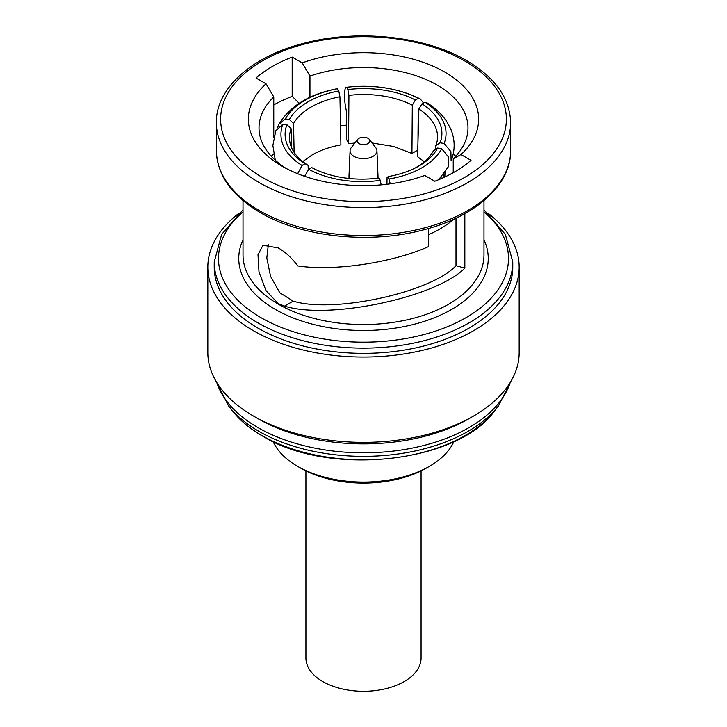 <?xml version="1.0" encoding="UTF-8"?>
<svg xmlns="http://www.w3.org/2000/svg" width="727" height="727" viewBox="0 0 727 727"><rect width="100%" height="100%" fill="white"/><g stroke="black" fill="none" stroke-linecap="round" stroke-linejoin="round"><path stroke-width="1.09" d="M305.922 470.905L305.922 658.044A57.578 33.242 0 0 0 322.788 681.553A57.578 33.242 0 0 0 385.537 688.76A57.578 33.242 0 0 0 421.078 658.044L421.078 470.905M357.657 139.42L351.232 147.717A13.44 7.761 0 0 0 350.069 150.698A13.44 7.761 0 0 0 353.994 156.378A13.44 7.761 0 0 0 368.798 158.023A13.44 7.761 0 0 0 376.931 150.698A13.44 7.761 0 0 0 375.768 147.717L369.343 139.42A6.398 3.69 0 0 0 368.026 138.321A6.398 3.69 0 0 0 357.657 139.42A6.398 3.69 0 0 0 358.974 143.546A6.398 3.69 0 0 0 367.126 143.973A6.398 3.69 0 0 0 369.343 139.42M377.368 178.197A14.504 8.37 0 0 0 378.004 175.752A14.504 8.37 0 0 0 377.995 175.552L376.931 150.698M294.126 152.37L293.544 123.554L289.346 119.464A75.49 42.539 178.8 0 1 307.994 101.871A75.49 42.539 178.8 0 1 338.764 90.939L339.936 96.773A71.219 40.139 -1.2 0 0 311.083 107.051A71.219 40.139 -1.2 0 0 293.544 123.554M302.759 161.585L312.047 154.978C320.262 150.271 329.885 146.899 340.908 144.855L339.936 96.773M238.938 213.265A155.669 89.875 0 0 0 207.831 267.163L207.831 352.477A155.669 89.875 0 0 0 253.423 416.026L257.949 418.643A149.271 86.177 0 0 0 469.051 418.643L473.577 416.026A155.669 89.875 0 0 0 519.169 352.477L519.169 267.163A155.669 89.875 0 0 0 488.062 213.265M257.949 418.643L253.423 416.026A155.669 89.875 0 0 0 473.577 416.026M207.831 267.163A155.669 89.875 0 0 0 253.423 330.712A155.669 89.875 0 0 0 423.069 350.196A155.669 89.875 0 0 0 519.169 267.163M257.949 328.104A149.271 86.177 0 0 0 420.624 346.788A149.271 86.177 0 0 0 512.771 267.163L512.771 261.938A149.271 86.177 180 0 1 420.624 341.563A149.271 86.177 180 0 1 257.949 322.879A149.271 86.177 180 0 1 214.229 261.938L214.229 267.163A149.271 86.177 0 0 0 257.949 328.104M456.002 218.191L456.002 265.664L464.844 268.127L464.844 213.647M464.844 268.127C435.882 297.543 328.831 320.098 284.557 306.112L278.305 303.641L265.946 290.555L258.985 271.88L258.003 254.741L262.974 245.235L278.305 247.925C285.384 252.015 291.89 258.021 297.816 265.928C333.975 271.462 392.362 262.81 428.657 246.544L428.657 228.451M273.77 104.906A129.015 74.481 180 0 1 292.181 96.355L298.343 102.443L298.343 103.807M302.205 62.886L292.181 57.097A129.015 74.481 0 0 0 255.995 77.989L266.018 83.778A115.148 66.484 0 0 0 282.076 166.174A115.148 66.484 0 0 0 424.795 175.452L434.819 181.241A129.015 74.481 0 0 0 471.005 160.34L460.982 154.56A115.148 66.484 0 0 0 444.924 72.155A115.148 66.484 0 0 0 302.205 62.886L309.956 76.071L309.956 97.309M429.466 466.307L426.458 468.043A89.03 51.399 180 0 1 300.551 468.043L297.534 466.307A93.292 53.862 0 0 0 429.466 466.307A93.292 53.862 0 0 0 453.875 441.58M273.125 441.58A93.292 53.862 0 0 0 297.534 466.307L300.542 468.043A89.03 51.399 180 0 0 300.551 468.043M453.23 172.69L453.23 158.786A104.488 60.323 0 0 0 467.988 127.87A104.488 60.323 0 0 0 415.09 75.417A104.488 60.323 0 0 0 309.956 76.071M455.684 156.278A104.488 60.323 0 0 0 453.257 153.806M346.488 125.162A104.488 60.323 0 0 0 340.527 125.835M273.77 137.539L273.77 96.964A104.488 60.323 0 0 0 259.012 127.87A104.488 60.323 0 0 0 286.029 168.355M273.597 153.951A104.488 60.323 0 0 0 271.316 156.278M273.77 96.964L266.018 83.778M292.181 96.355L292.181 57.097M456.002 265.664C431.175 292.445 333.62 313.7 293.199 301.132L279.741 292.69L270.553 276.305L266.809 258.003L268.381 244.254M453.23 158.786L460.982 154.56M435.864 145.573A71.219 40.757 1.6 0 0 437.527 137.485A71.219 40.757 1.6 0 0 418.888 108.986L421.996 103.816A75.49 43.193 -178.4 0 1 440.089 142.792L435.864 145.573L435.764 149.262M444.106 143.483A79.643 45.574 1.6 0 0 424.941 102.189L427.349 103.043C435.382 108.123 441.78 114.203 446.551 121.273L450.595 128.661C455.129 139.348 455.311 150.071 451.113 160.812L450.904 151.616L444.106 143.483L440.089 142.792M421.996 103.816L424.941 102.189M337.682 88.694A79.643 44.883 -1.2 0 0 285.329 118.919L278.759 124.39C290.064 105.869 309.602 93.965 337.373 88.685L338.764 90.939M289.346 119.464L285.329 118.919M278.759 124.39L277.596 127.743M304.631 176.307L308.711 169.291A79.643 47.455 -0.4 0 0 380.23 180.36L379.149 177.97A75.49 44.974 179.6 0 1 312.346 167.901A75.49 44.974 179.6 0 1 311.656 167.528L312.983 168.228M308.711 169.291L311.656 167.528M380.23 180.36L381.212 184.858M291.136 128.752A71.219 41.466 -1.6 0 0 289.473 138.375A71.219 41.466 -1.6 0 0 308.112 165.338L305.004 163.684A75.49 43.947 178.4 0 1 286.911 124.717L291.136 128.752L291.672 147.899M275.306 160.222L272.861 145.455L275.815 130.724L282.894 124.163L286.911 124.717M282.894 124.163A79.643 46.364 -1.6 0 0 302.059 165.456L297.643 173.708M305.004 163.684L302.059 165.456M412.3 105.188A71.219 39.785 0.4 0 0 348.924 95.382L347.851 89.539A75.49 42.166 -179.6 0 1 415.344 99.981L412.3 105.188L411.945 153.479L417.743 150.135M423.523 102.97L420.306 98.981L418.289 98.345L415.344 99.981M418.289 98.345A79.643 44.492 0.4 0 0 346.77 87.285L346.488 87.267C373.86 84.268 398.469 88.176 420.306 98.981M347.851 89.539L346.77 87.285C343.871 86.14 343.753 100.826 346.588 111.685L346.388 138.966L348.569 143.673L348.924 95.382M414.853 168.182A71.219 42.075 1.2 0 0 433.456 150.762L437.654 148.035A75.49 44.601 -178.8 0 1 416.362 167.41A75.49 44.601 -178.8 0 1 388.236 176.561L387.064 177.552L386.928 184.258M390.29 183.822L388.236 176.561M389.318 178.951A79.643 47.055 1.2 0 0 441.671 148.726L448.732 157.286L448.359 166.756L438.69 179.696M437.654 148.035L441.671 148.726M424.323 161.712L417.562 156.714L418.888 108.986M443.152 177.761L443.243 174.598M308.239 169.909L308.112 165.338M348.569 143.673L354.858 143.037M372.097 142.983L393.725 146.49L411.945 153.479M417.97 141.965L418.107 122.754M441.053 178.697L441.08 177.17M428.657 234.63A108.296 62.522 0 0 0 453.766 219.236M350.069 150.698L349.005 175.552A14.504 8.37 0 0 0 348.996 175.752A14.504 8.37 0 0 0 349.823 178.533M261.893 435.518A143.701 82.96 0 0 0 494.678 410.728C458.065 463.244 328.304 477.003 262.374 435.964C249.761 428.666 239.737 420.251 232.322 410.728A143.701 82.96 0 0 0 261.893 435.518M232.322 410.728L228.542 405.839A147.845 85.359 0 0 0 258.957 431.347A147.845 85.359 0 0 0 498.458 405.839L510.799 381.548M216.782 382.52A149.271 86.177 0 0 0 257.949 427.585A149.271 86.177 0 0 0 407.62 448.968A149.271 86.177 0 0 0 510.218 382.52M262.474 177.497A142.874 82.487 0 0 0 464.526 177.497A142.874 82.487 0 0 0 464.526 60.841A142.874 82.487 0 0 0 262.474 60.841A142.874 82.487 0 0 0 262.474 177.497M510.636 150.598L510.636 122.654A147.136 84.95 180 0 1 419.806 201.134A147.136 84.95 180 0 1 259.457 182.722A147.136 84.95 180 0 1 216.364 122.654L216.364 150.598A147.136 84.95 0 0 0 259.457 210.666A147.136 84.95 0 0 0 419.806 229.078A147.136 84.95 0 0 0 510.636 150.598C511.226 184.649 475.403 216.746 423.432 229.886C369.761 244.372 301.905 237.238 260.339 212.62C231.713 195.654 217.055 174.98 216.364 150.598M243.018 200.588L243.018 254.977A120.482 69.556 0 0 0 278.305 304.159A120.482 69.556 0 0 0 409.61 319.244A120.482 69.556 0 0 0 483.982 254.977L483.982 200.588M483.982 239.792A124.744 72.018 180 0 1 425.895 320.825A124.744 72.018 180 0 1 275.288 309.384A124.744 72.018 180 0 1 243.018 239.792M243.018 211.875A145.009 83.714 0 0 0 260.966 317.654A145.009 83.714 0 0 0 455.547 323.142A145.009 83.714 0 0 0 483.982 211.875M293.199 301.132L284.557 306.112M378.004 178.124L378.004 175.752M494.678 410.728L498.458 405.839M510.636 122.654C509.945 98.272 495.287 77.598 466.661 60.632C425.24 36.105 357.711 28.916 304.131 43.22C251.86 56.279 215.774 88.467 216.364 122.654M512.771 261.938L505.356 234.394L483.982 209.803M243.018 209.803L221.644 234.394L214.229 261.938M228.542 405.839L216.201 381.548M444.851 176.979L444.988 172.263M348.996 178.442L348.996 175.752"/></g></svg>
